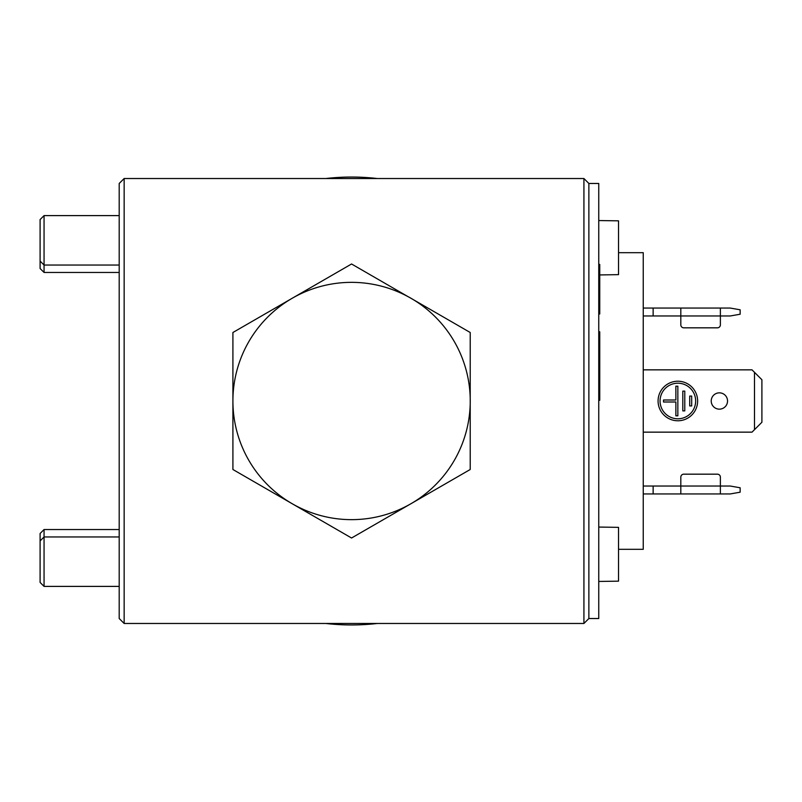 <?xml version="1.0" encoding="UTF-8"?>
<svg xmlns="http://www.w3.org/2000/svg" width="802" height="802" viewBox="0 0 802 802"><rect width="100%" height="100%" fill="white"/><g stroke="black" fill="none" stroke-linecap="round" stroke-linejoin="round"><path stroke-width="1.2" d="M232.971 404.729A118.656 118.656 0 0 1 232.911 401L232.911 469.501L351.557 538.012L470.213 469.501L470.213 332.499L408.529 296.88A118.656 118.656 0 0 1 410.885 503.756A118.656 118.656 0 0 1 232.971 404.729M289.041 300.159A118.656 118.656 0 0 1 292.239 298.244L232.911 332.499L232.911 401A118.656 118.656 0 0 1 289.041 300.159M292.239 298.244A118.656 118.656 0 0 1 408.509 296.91L351.557 263.988L292.239 298.244M119.197 529.541L44.06 529.541L44.06 586.392L119.197 586.392M44.06 529.541L40.1 533.49L40.1 582.442L44.06 586.392M119.197 215.608L44.06 215.608L44.06 272.459L119.197 272.459M44.06 215.608L40.1 219.558L40.1 268.51L44.06 272.459M598.753 527.064L618.532 527.355L618.532 581.159L598.753 581.45M598.753 220.55L618.532 220.841L618.532 274.645L599.746 274.936M598.753 272.058L599.746 272.058L599.746 264.429L598.753 264.429M598.753 313.993L599.746 313.993L599.746 272.058M599.746 313.993L598.753 314.113M583.926 178.525L588.868 183.468L588.868 618.532L598.753 618.532L598.753 183.468L588.868 183.468L588.868 618.532L583.926 623.475L583.926 178.525L124.15 178.525L119.197 183.468L119.197 618.532L124.15 623.475L583.926 623.475M598.753 331.787L599.746 331.787L599.746 400.288L598.753 400.288M598.753 306.484L599.746 306.484M598.753 264.55L599.746 264.55M598.753 285.542L599.746 285.542M598.753 293.001L599.746 293.001M124.15 623.475L124.15 178.525M678.883 418.764A17.794 17.794 0 0 0 695.645 400.489A17.794 17.794 0 0 0 677.85 383.206A17.794 17.794 0 0 0 660.066 400.589A17.794 17.794 0 0 0 678.883 418.764M377.291 178.525A223.958 223.958 0 0 0 351.557 177.041A223.958 223.958 0 0 1 377.291 178.525A223.958 223.958 0 0 0 325.833 178.525M325.833 623.475A223.958 223.958 0 0 0 377.291 623.475A223.958 223.958 0 0 1 364.449 624.588A223.958 223.958 0 0 0 377.291 623.475M719.855 409.14A8.16 8.16 0 0 0 727.534 400.769A8.16 8.16 0 0 0 719.384 392.84A8.16 8.16 0 0 0 711.224 400.81A8.16 8.16 0 0 0 719.855 409.14M678.993 420.739A19.779 19.779 0 0 0 697.62 400.429A19.779 19.779 0 0 0 677.85 381.221A19.779 19.779 0 0 0 658.081 400.539A19.779 19.779 0 0 0 678.993 420.739M720.376 493.942L730.261 493.942L740.146 492.197L740.146 487.776L730.261 486.032L720.376 486.032L720.376 477.14A2.967 2.967 0 0 0 717.409 474.172L683.785 474.172A2.967 2.967 0 0 0 680.818 477.12L680.818 486.032L653.139 486.032L653.139 493.942L680.818 493.942L680.818 486.032L720.376 486.032L720.376 493.942L680.818 493.942M643.244 315.968L680.818 315.968L680.818 324.86A2.967 2.967 0 0 0 683.785 327.828L717.409 327.828L683.785 327.828M717.409 327.828A2.967 2.967 0 0 0 720.376 324.88A2.967 2.967 0 0 1 720.376 324.88L720.376 308.058L653.139 308.058L653.139 315.968M680.818 324.86A2.967 2.967 0 0 0 680.818 324.88L680.818 308.058M618.532 549.32L643.244 549.32L643.244 252.68L618.532 252.68M643.244 432.148L752.015 432.148L761.9 422.263L761.9 379.737L752.015 369.852L643.244 369.852M754.481 372.328L754.481 429.671M677.85 386.173L677.85 415.827L675.875 415.827L675.875 401.992L663.515 401.992L663.515 400.008L675.875 400.008L675.875 386.173L677.85 386.173M684.778 391.115L684.778 410.885L682.803 410.885L682.803 391.115L684.778 391.115M691.695 396.058L691.695 405.942L689.72 405.942L689.72 396.058L691.695 396.058M680.818 315.968L730.261 315.968L740.146 314.224L740.146 309.803L730.261 308.058L720.376 308.058M653.139 308.058L643.244 308.058M643.244 493.942L653.139 493.942M653.139 486.032L643.244 486.032M717.409 474.172L683.785 474.172M119.197 265.041L44.06 265.041L40.1 261.091M119.197 536.959L44.06 536.959L40.1 540.909"/></g></svg>

